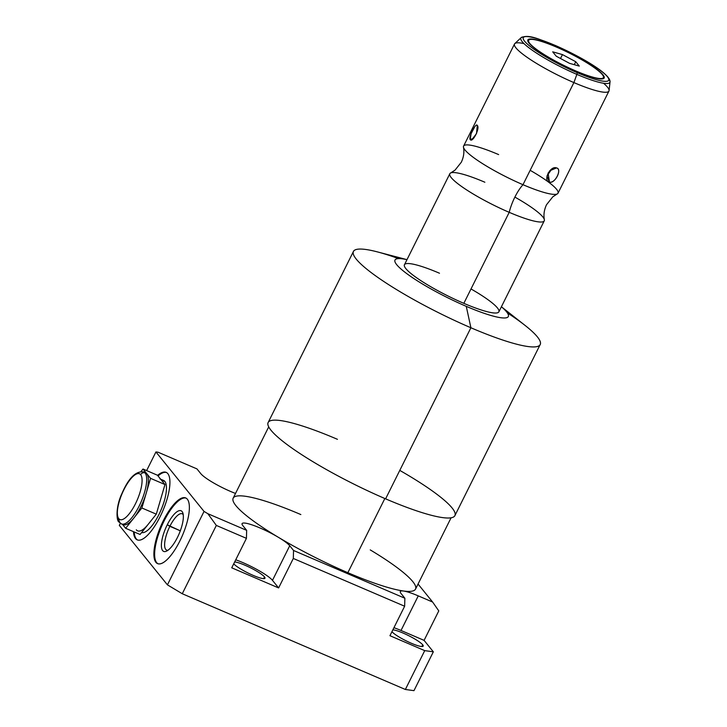 <?xml version="1.0" encoding="UTF-8"?>
<svg xmlns="http://www.w3.org/2000/svg" width="727" height="727" viewBox="0 0 727 727"><rect width="100%" height="100%" fill="white"/><g stroke="black" fill="none" stroke-linecap="round" stroke-linejoin="round"><path stroke-width="1.09" d="M384.847 498.522L347.86 572.694A101.889 16.467 26.5 0 1 278.468 537.362A101.889 16.467 26.5 0 1 245.217 496.25A101.889 16.467 26.5 0 1 300.842 514.562A101.889 16.467 26.5 0 0 245.217 496.25A101.889 16.467 26.5 0 0 278.468 537.362A101.889 16.467 26.5 0 0 347.86 572.694A101.889 16.467 26.5 0 0 403.494 591.006A101.889 16.467 26.5 0 0 370.243 549.903A101.889 16.467 26.5 0 1 403.494 591.006A101.889 16.467 -153.5 0 1 347.86 572.694L384.847 498.522L347.86 572.694A101.889 16.467 -153.5 0 1 278.468 537.362A101.889 16.467 -153.5 0 1 233.167 498.168L268.717 426.867M418.052 584.035L432.62 602.038L438.781 610.898L424.086 640.369L438.781 610.898L424.086 640.369L433.337 651.81L413.972 690.65L405.366 689.478L424.732 650.629L389.945 635.707L424.732 650.629L433.337 651.81L424.086 640.369L401.013 630.473L418.261 595.876L432.62 602.038L438.781 610.898L432.62 602.038L418.052 584.035L432.62 602.038L418.261 595.876A27.017 4.362 26.5 0 0 403.512 591.024A27.017 4.362 26.5 0 0 401.059 593.523L404.875 598.248L293.544 550.475L289.728 545.75A27.017 4.362 26.5 0 0 278.45 537.353A27.017 4.362 26.5 0 0 251.56 524.721A27.017 4.362 26.5 0 0 242.845 525.639L246.662 530.356L207.849 513.698L204.042 511.426L155.932 451.94L158.132 452.239L196.953 468.897L200.77 473.622A27.017 4.362 26.5 0 0 235.53 493.442A27.017 4.362 26.5 0 1 200.77 473.622L196.953 468.897L158.132 452.239L155.932 451.94L146.636 470.578L155.932 451.94L158.132 452.239L196.953 468.897L200.77 473.622A27.017 4.362 26.5 0 0 235.53 493.442M424.086 640.369L401.013 630.473A27.017 4.362 26.5 0 0 393.943 627.692A27.017 4.362 -153.5 0 1 401.013 630.473L424.086 640.369L433.337 651.81L424.732 650.629L433.337 651.81L413.972 690.65L405.366 689.478L424.732 650.629L389.945 635.707L404.639 606.236L293.308 558.463L278.614 587.934L231.74 567.814L278.614 587.934L231.74 567.814L246.435 538.343L216.328 525.43L207.849 513.698L246.662 530.356L246.435 538.343L216.328 525.43L182.268 593.741L405.366 689.478L182.268 593.741L167.428 584.853L119.319 525.376L120.364 523.286L119.319 525.376L167.428 584.853L204.042 511.426L155.932 451.94L146.636 470.578M163.393 520.577A35.705 11.759 113.2 0 1 187.357 499.231A35.705 11.759 113.2 0 1 179.878 540.952A35.705 11.759 113.2 0 1 155.914 562.298A35.705 11.759 113.2 0 1 163.393 520.577L164.129 520.895A35.705 11.759 113.2 0 1 186.076 498.131A35.705 11.759 -66.8 0 0 164.129 520.895L163.393 520.577A35.705 11.759 -66.8 0 0 157.559 563.579A35.705 11.759 -66.8 0 0 179.878 540.952A35.705 11.759 -66.8 0 0 185.721 497.95A35.705 11.759 -66.8 0 0 163.393 520.577L164.129 520.895A35.705 11.759 -66.8 0 0 157.932 563.716A35.705 11.759 113.2 0 1 164.129 520.895M135.522 538.534A36.723 12.095 113.2 0 1 133.477 531.655A36.723 12.095 -66.8 0 0 135.522 538.534L136.249 538.852A36.723 12.095 113.2 0 1 134.213 531.964A36.723 12.095 -66.8 0 0 136.249 538.852L135.522 538.534A36.723 12.095 -66.8 0 0 137.212 539.852A36.723 12.095 -66.8 0 0 161.521 513.762A36.723 12.095 -66.8 0 0 167.855 473.677A36.723 12.095 113.2 0 1 160.167 516.579A36.723 12.095 113.2 0 1 135.522 538.534L136.249 538.852A36.723 12.095 -66.8 0 0 137.585 539.988A36.723 12.095 113.2 0 1 136.249 538.852M157.577 475.376A36.723 12.095 113.2 0 1 167.855 473.677A36.723 12.095 -66.8 0 0 166.165 472.359A36.723 12.095 -66.8 0 0 157.577 475.376A36.723 12.095 -66.8 0 1 167.855 473.677A36.723 12.095 -66.8 0 1 156.687 522.977A36.723 12.095 -66.8 0 1 133.477 531.655M177.47 537.389A22.119 7.288 113.2 0 1 162.63 550.612A22.119 7.288 113.2 0 1 167.265 524.776A22.119 7.288 113.2 0 1 182.104 511.544A22.119 7.288 113.2 0 1 177.47 537.389A22.119 7.288 -66.8 0 0 182.877 513.035A22.119 7.288 -66.8 0 0 167.265 524.776A22.119 7.288 -66.8 0 0 161.385 544.877A22.119 7.288 -66.8 0 0 166.528 551.13A22.119 7.288 -66.8 0 0 177.47 537.389A22.119 7.288 113.2 0 1 161.385 544.841A22.119 7.288 113.2 0 1 178.251 511.008A22.119 7.288 113.2 0 1 177.47 537.389M167.973 550.257A19.756 6.507 113.2 0 1 169.864 526.33L167.265 524.776L169.864 526.33A19.756 6.507 113.2 0 1 183.24 514.68A19.756 6.507 -66.8 0 0 182.213 513.807A19.756 6.507 -66.8 0 0 169.864 526.33L180.314 530.81L169.864 526.33A19.756 6.507 -66.8 0 0 166.628 550.112A19.756 6.507 -66.8 0 0 167.973 550.257A19.756 6.507 113.2 0 1 168.437 529.392A19.756 6.507 113.2 0 1 183.24 514.68M404.875 598.248L404.639 606.236L389.945 635.707L404.639 606.236L293.308 558.463L278.614 587.934L272.48 580.346A27.017 4.362 26.5 0 0 235.73 559.799A27.017 4.362 -153.5 0 1 272.48 580.346L289.728 545.75A27.017 4.362 26.5 0 0 278.45 537.353A27.017 4.362 26.5 0 0 242.109 523.64A27.017 4.362 26.5 0 0 242.845 525.639L246.662 530.356L242.845 525.639A27.017 4.362 26.5 0 1 251.56 524.721A27.017 4.362 26.5 0 1 278.45 537.353A27.017 4.362 26.5 0 1 289.728 545.75L293.544 550.475L404.875 598.248L401.059 593.523L404.875 598.248L404.639 606.236L404.875 598.248L293.544 550.475L293.308 558.463L293.544 550.475L289.728 545.75L272.48 580.346L289.728 545.75M234.667 561.944A17.811 2.881 -153.5 0 1 250.588 567.842A17.811 2.881 -153.5 0 1 264.492 576.92A17.811 2.881 -153.5 0 1 253.405 575.475A17.811 2.881 -153.5 0 1 233.73 563.825A17.811 2.881 26.5 0 0 250.733 574.294A17.811 2.881 26.5 0 0 264.982 578.238A17.811 2.881 26.5 0 0 264.492 576.92A17.811 2.881 26.5 0 0 250.588 567.842A17.811 2.881 26.5 0 0 234.667 561.944A17.811 2.881 26.5 0 1 250.588 567.842A17.811 2.881 26.5 0 1 264.492 576.92L263.637 578.637M392.871 629.836A17.811 2.881 -153.5 0 1 408.792 635.725A17.811 2.881 -153.5 0 1 422.705 644.804A17.811 2.881 -153.5 0 1 411.609 643.368A17.811 2.881 -153.5 0 1 391.935 631.708A17.811 2.881 26.5 0 0 408.938 642.177A17.811 2.881 26.5 0 0 423.187 646.121A17.811 2.881 26.5 0 0 422.705 644.804A17.811 2.881 26.5 0 0 408.792 635.725A17.811 2.881 26.5 0 0 392.871 629.836A17.811 2.881 26.5 0 1 408.792 635.725A17.811 2.881 26.5 0 1 422.705 644.804L421.842 646.53M418.261 595.876L401.013 630.473L418.261 595.876A27.017 4.362 26.5 0 0 403.512 591.024A27.017 4.362 26.5 0 0 400.323 591.533A27.017 4.362 26.5 0 0 401.059 593.523A27.017 4.362 26.5 0 1 403.512 591.024A27.017 4.362 26.5 0 1 418.261 595.876L432.62 602.038M246.662 530.356L246.435 538.343L231.74 567.814L246.435 538.343L246.662 530.356L207.849 513.698L216.328 525.43L182.268 593.741L167.428 584.853L204.042 511.426L207.849 513.698L204.042 511.426L155.932 451.94M272.48 580.346L278.614 587.934L272.48 580.346A27.017 4.362 26.5 0 0 235.73 559.799M158.023 475.94A36.723 12.095 113.2 0 1 166.528 472.541A36.723 12.095 -66.8 0 0 158.023 475.94A36.723 12.095 -66.8 0 1 166.528 472.541M137.612 530.837A28.28 9.315 -66.8 0 0 148.181 524.321L156.296 514.162L160.64 499.349L164.974 484.536L161.212 479.875A28.28 9.315 -66.8 0 0 159.913 478.866L163.575 480.438A28.28 9.315 113.2 0 1 164.875 481.447L161.212 479.875L164.875 481.447A28.28 9.315 113.2 0 1 160.231 511.79A28.28 9.315 113.2 0 1 141.629 532.537A28.28 9.315 -66.8 0 0 162.121 507.319A28.28 9.315 -66.8 0 0 161.939 480.193A28.28 9.315 113.2 0 1 164.875 481.447A28.28 9.315 113.2 0 1 160.231 511.79A28.28 9.315 113.2 0 1 141.629 532.537M148.181 524.321A28.28 9.315 113.2 0 1 136.303 529.829A28.28 9.315 113.2 0 0 148.181 524.321L140.075 534.481L125.644 528.293L122.445 524.331L125.644 528.293L140.075 534.481L156.296 514.162L141.865 507.973L125.644 528.293L140.075 534.481L156.296 514.162L160.64 499.349L164.974 484.536L150.553 478.339L141.865 507.973L156.296 514.162L164.974 484.536L157.441 475.222L143.019 469.024L157.441 475.222L143.019 469.024L150.553 478.339L164.974 484.536L157.441 475.222L161.212 479.875L164.875 481.447M141.074 471.45L143.019 469.024L141.074 471.45L143.019 469.024L146.781 473.686A28.28 9.315 113.2 0 1 146.209 493.16A28.28 9.315 113.2 0 1 133.759 518.133A28.28 9.315 113.2 0 1 122.39 524.158A28.28 9.315 113.2 0 0 133.759 518.133L141.865 507.973L150.553 478.339L146.781 473.686L145.1 472.959A28.28 9.315 -66.8 0 0 143.801 471.95A28.28 9.315 113.2 0 1 145.1 472.959L146.781 473.686A28.28 9.315 113.2 0 1 146.209 493.16A28.28 9.315 113.2 0 1 133.759 518.133A28.28 9.315 113.2 0 1 123.181 524.649L121.491 523.922A28.28 9.315 -66.8 0 0 140.22 503.829A28.28 9.315 -66.8 0 0 145.1 472.959A28.28 9.315 113.2 0 1 140.22 503.829A28.28 9.315 113.2 0 1 121.491 523.922L119.055 522.05A3.381 3.144 -39 0 1 118.746 518.669A24.9 8.206 -66.8 0 0 135.458 503.784A24.9 8.206 -66.8 0 0 140.684 474.686A3.381 3.144 -39 0 1 145.1 472.959A3.381 3.144 141 0 0 140.684 474.686A24.9 8.206 -66.8 0 0 123.972 489.571A24.9 8.206 -66.8 0 0 118.746 518.669A24.9 8.206 -66.8 0 0 135.458 503.784A24.9 8.206 -66.8 0 0 140.684 474.686A24.9 8.206 -66.8 0 0 123.972 489.571A24.9 8.206 -66.8 0 0 118.746 518.669A3.381 3.144 141 0 0 119.055 522.05L119.055 522.05C116.52 521.495 115.348 507.237 121.927 493.542C128.606 477.984 135.894 470.787 143.801 471.95L145.482 472.668A28.28 9.315 113.2 0 1 146.781 473.686L143.019 469.024M144.582 472.432A28.28 9.315 113.2 0 1 146.781 473.686A28.28 9.315 -66.8 0 0 144.582 472.432M125.644 528.293L141.865 507.973L150.553 478.339L146.781 473.686A28.28 9.315 113.2 0 1 146.209 493.16A28.28 9.315 113.2 0 1 133.759 518.133L125.644 528.293L122.445 524.331M120.191 522.913A28.28 9.315 -66.8 0 0 121.491 523.922M451.085 517.788L415.535 589.097A101.889 16.467 -153.5 0 1 403.494 591.006A101.889 16.467 26.5 0 1 347.86 572.694M406.966 259.684A63.313 10.233 26.5 0 0 410.919 276.578A63.313 10.233 26.5 0 0 485.536 313.782A63.313 10.233 26.5 0 0 501.403 306.767A63.313 10.233 26.5 0 1 466.271 306.349A63.313 10.233 26.5 0 0 501.403 306.767L525.33 325.623A104.334 16.857 -153.5 0 1 470.896 327.759L466.271 306.349A63.313 10.233 26.5 0 1 404.185 271.653A63.313 10.233 26.5 0 1 406.966 259.684A63.313 10.233 26.5 0 0 404.185 271.653A63.313 10.233 26.5 0 0 466.271 306.349L470.896 327.759A104.334 16.857 26.5 0 0 540.197 344.553L454.893 515.634A104.334 16.857 -153.5 0 1 385.601 498.84A104.334 16.857 -153.5 0 1 270.989 430.23A104.334 16.857 -153.5 0 1 337.446 439.317A104.334 16.857 26.5 0 0 281.985 440.635A104.334 16.857 26.5 0 0 432.111 515.479A104.334 16.857 26.5 0 0 399.786 470.396A104.334 16.857 -153.5 0 1 454.893 515.634A104.334 16.857 -153.5 0 1 385.601 498.84A104.334 16.857 -153.5 0 1 268.145 422.523L353.449 251.442A104.334 16.857 26.5 0 0 470.896 327.759L385.601 498.84L470.896 327.759A104.334 16.857 -153.5 0 1 366.781 269.144A104.334 16.857 -153.5 0 1 377.513 251.924L406.984 259.648M540.197 344.553A104.334 16.857 26.5 0 0 507.346 312.864A104.334 16.857 26.5 0 1 511.317 342.735A104.334 16.857 26.5 0 1 372.279 273.407A104.334 16.857 26.5 0 1 398.523 258.603A104.334 16.857 26.5 0 0 353.449 251.442M471.005 288.955A52.762 8.524 -153.5 0 1 498.876 311.828A52.762 8.524 -153.5 0 1 463.835 303.341A52.762 8.524 -153.5 0 1 405.884 268.645A52.762 8.524 -153.5 0 1 439.49 273.234A52.762 8.524 -153.5 0 0 411.446 273.906A52.762 8.524 -153.5 0 0 487.354 311.747A52.762 8.524 -153.5 0 0 471.005 288.955M498.876 311.828A52.762 8.524 -153.5 0 1 463.835 303.341L509.209 212.339A52.762 8.524 26.5 0 0 544.25 220.826L498.876 311.828M463.835 303.341A52.762 8.524 -153.5 0 1 404.448 264.746L449.822 173.744A52.762 8.524 26.5 0 0 509.209 212.339L463.835 303.341L509.209 212.339A26.336 8.679 113.2 0 1 522.986 184.703A52.762 8.524 -153.5 0 1 463.481 147.208A52.762 8.524 -153.5 0 1 498.64 154.597A52.762 8.524 -153.5 0 0 470.596 155.269A52.762 8.524 -153.5 0 0 546.504 193.109A52.762 8.524 -153.5 0 0 530.156 170.318M514.889 197.099A52.762 8.524 26.5 0 1 533.427 220.917A52.762 8.524 26.5 0 1 457.11 183.131A52.762 8.524 26.5 0 1 484.864 182.232A52.762 8.524 26.5 0 0 449.822 173.744M463.481 147.208C464.417 152.125 463.699 157.132 461.318 162.221L455.047 170.118L450.622 172.99A52.762 8.524 26.5 0 0 509.209 212.339A52.762 8.524 26.5 0 0 544.359 219.727C543.423 214.81 544.15 209.803 546.531 204.714L552.802 196.817L557.218 193.945A52.762 8.524 -153.5 0 1 522.986 184.703A26.336 8.679 -66.8 0 0 509.209 212.339A26.336 8.679 113.2 0 1 522.986 184.703L573.894 82.587A52.762 8.524 26.5 0 0 608.935 91.075L558.027 193.191A52.762 8.524 -153.5 0 1 522.986 184.703A52.762 8.524 -153.5 0 1 463.599 146.109L514.507 44.002A52.762 8.524 26.5 0 0 573.894 82.587L576.865 74.381A49.727 8.033 26.5 0 0 610.026 81.915A49.727 8.033 -153.5 0 1 576.865 74.381L573.894 82.587A52.762 8.524 -153.5 0 1 514.816 43.584L521.177 37.613A49.727 8.033 26.5 0 0 576.865 74.381A49.727 8.033 -153.5 0 1 521.177 37.613C529.165 34.024 538.934 39.322 554.883 45.265A2.108 0.7 113.2 0 1 554.983 45.347A47.746 7.715 26.5 0 0 524.567 41.185A47.746 7.715 26.5 0 0 577.02 72.582A2.108 0.7 113.2 0 1 576.865 74.381A2.108 0.7 -66.8 0 0 577.02 72.582A47.746 7.715 -153.5 0 1 524.567 41.185A47.746 7.715 -153.5 0 1 554.983 45.347A47.746 7.715 -153.5 0 1 607.427 76.744A47.746 7.715 -153.5 0 1 577.02 72.582A47.746 7.715 26.5 0 0 607.427 76.744A47.746 7.715 26.5 0 0 554.983 45.347A2.108 0.7 -66.8 0 0 554.883 45.265C580.4 56.388 610.871 74.018 610.026 81.915L609.081 90.584A52.762 8.524 -153.5 0 1 573.894 82.587L522.986 184.703L573.894 82.587L576.865 74.381A2.108 0.7 113.2 0 0 577.02 72.582M549.439 182.095C554.874 184.195 562.544 168.773 556.5 167.928C550.33 165.338 542.669 180.759 549.439 182.095C555.183 183.749 562.398 169.264 556.5 167.928L549.712 170.772L556.5 167.928L551.775 169.037L546.986 175.961L549.439 182.095L548.103 172.999L549.439 182.095C542.669 180.759 550.33 165.338 556.5 167.928C562.544 168.773 554.874 184.195 549.439 182.095L548.103 172.999M474.822 126.643L471.078 133.741L470.224 139.593C472.486 143.219 480.32 127.943 477.285 125.426C475.985 122.218 468.224 137.503 470.224 139.593L471.805 139.702L476.512 133.604L477.285 125.426L477.739 126.752L477.285 125.426C475.985 122.218 468.224 137.503 470.224 139.593L473.641 138.257L470.224 139.593C472.486 143.219 480.32 127.943 477.285 125.426L477.739 126.752M554.983 45.347A47.746 7.715 -153.5 0 1 607.39 81.17A47.746 7.715 -153.5 0 1 535.626 50.381A47.746 7.715 -153.5 0 1 554.983 45.347A2.108 0.7 -66.8 0 0 554.765 45.247A2.108 0.7 113.2 0 1 554.883 45.265M575.839 71.128A42.629 6.888 26.5 0 0 602.983 74.836A42.629 6.888 26.5 0 0 556.164 46.801A42.629 6.888 26.5 0 0 529.011 43.093A42.629 6.888 26.5 0 0 575.839 71.128A42.629 6.888 26.5 0 0 604.146 77.989A42.629 6.888 26.5 0 0 556.164 46.801L556.164 46.801A42.629 6.888 26.5 0 0 527.847 39.94A42.629 6.888 26.5 0 0 575.839 71.128A42.629 6.888 26.5 0 0 593.114 66.63A42.629 6.888 26.5 0 0 529.047 39.14A42.629 6.888 26.5 0 0 575.839 71.128M575.639 70.882A41.784 6.752 -153.5 0 1 529.738 43.411A41.784 6.752 -153.5 0 1 556.355 47.046A41.784 6.752 -153.5 0 1 602.256 74.527A41.784 6.752 -153.5 0 1 575.639 70.882L575.639 70.882A41.784 6.752 26.5 0 0 603.392 77.607A41.784 6.752 26.5 0 0 556.355 47.046A41.784 6.752 26.5 0 0 528.602 40.321A41.784 6.752 26.5 0 0 575.639 70.882L575.575 71.01M575.757 61.722L562.453 54.589L552.693 51.826L556.237 56.206L569.541 63.34L579.301 66.102L575.757 61.722L574.285 64.685L575.757 61.722L579.301 66.102L569.541 63.34L556.237 56.206L552.693 51.826L562.453 54.589L575.757 61.722L562.453 54.589L560.508 58.496L562.453 54.589L552.693 51.826L556.237 56.206L569.541 63.34L579.301 66.102L575.757 61.722L574.285 64.685M603.51 77.162A42.629 6.888 -153.5 0 1 603.828 78.38A42.629 6.888 26.5 0 0 603.51 77.162A42.629 6.888 26.5 0 1 603.828 78.38M527.729 40.43A42.629 6.888 -153.5 0 1 528.892 39.958A42.629 6.888 26.5 0 0 527.729 40.43A42.629 6.888 26.5 0 1 528.892 39.958M528.047 41.648A41.784 6.752 -153.5 0 1 528.484 40.812A41.784 6.752 -153.5 0 0 528.047 41.648A41.784 6.752 -153.5 0 1 528.166 41.203L528.602 40.321M602.665 78.852A41.784 6.752 -153.5 0 0 603.074 77.998A41.784 6.752 -153.5 0 1 602.665 78.852A41.784 6.752 -153.5 0 0 602.956 78.489L603.392 77.607M179.878 540.952A35.705 11.759 -66.8 0 0 181.132 498.358A35.705 11.759 -66.8 0 0 153.897 552.983A35.705 11.759 -66.8 0 0 179.878 540.952M204.042 511.426L167.428 584.853L119.319 525.376L120.364 523.286M186.076 498.131A35.705 11.759 -66.8 0 0 161.558 526.439A35.705 11.759 -66.8 0 0 157.932 563.716M180.314 530.81L167.265 524.776M433.337 651.81L413.972 690.65L405.366 689.478L182.268 593.741L167.428 584.853M391.935 631.708A17.811 2.881 26.5 0 0 411.609 643.368A17.811 2.881 26.5 0 0 422.705 644.804M233.73 563.825A17.811 2.881 26.5 0 0 253.405 575.475A17.811 2.881 26.5 0 0 264.492 576.92M404.639 606.236L293.308 558.463L293.544 550.475M424.732 650.629L405.366 689.478M246.435 538.343L216.328 525.43L182.268 593.741M278.614 587.934L293.308 558.463M216.328 525.43L207.849 513.698M134.213 531.964A36.723 12.095 -66.8 0 0 137.585 539.988M164.974 484.536L150.553 478.339M156.296 514.162L141.865 507.973M118.719 518.733A28.28 9.315 -66.8 0 0 136.949 510.154A28.28 9.315 -66.8 0 0 145.1 472.959L146.781 473.686M140.684 474.686A24.9 8.206 -66.8 0 0 119.255 501.521A24.9 8.206 -66.8 0 0 129.206 513.825A24.9 8.206 -66.8 0 0 140.684 474.686A3.381 3.144 -39 0 1 145.1 472.959M466.271 306.349L470.896 327.759L385.601 498.84M608.763 78.998A49.727 8.033 -153.5 0 1 561.798 67.384A49.727 8.033 -153.5 0 1 524.267 36.868M603.537 83.251A52.762 8.524 -153.5 0 1 589.751 88.712A52.762 8.524 -153.5 0 1 527.947 57.896A52.762 8.524 -153.5 0 1 524.013 43.602M470.224 139.593L473.641 138.257M556.355 47.046A41.784 6.752 26.5 0 0 539.416 51.453A41.784 6.752 26.5 0 0 602.22 78.398A41.784 6.752 26.5 0 0 556.355 47.046M562.453 54.589L560.508 58.496M556.5 167.928L549.712 170.772M401.013 630.473A27.017 4.362 26.5 0 0 393.943 627.692M118.746 518.669A3.381 3.144 141 0 0 119.055 522.05"/></g></svg>
